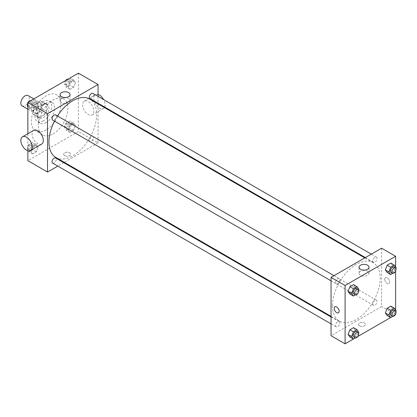 <?xml version="1.0" encoding="UTF-8"?>
<svg xmlns="http://www.w3.org/2000/svg" width="417" height="417" viewBox="0 0 417 417"><rect width="100%" height="100%" fill="white"/><g stroke="black" fill="none" stroke-linecap="round" stroke-linejoin="round"><path stroke-width="0.31" stroke-dasharray="2.08 1.56" d="M22.085 105.876A5.953 3.44 120 0 0 28.038 102.441A5.953 3.44 120 0 0 28.038 95.561M33.485 110.442A5.953 3.44 120 0 0 34.715 113.169A5.953 3.44 120 0 0 40.673 109.734A5.953 3.44 120 0 0 40.673 102.858A5.953 3.44 120 0 0 36.081 104.453A5.953 3.44 120 0 0 33.485 110.442M34.741 104.453L40.647 101.039A7.688 4.436 120 0 1 41.538 101.357A7.688 4.436 120 0 1 42.258 101.967L42.258 108.79A7.688 4.436 120 0 1 40.647 111.574L34.741 114.988A7.688 4.436 120 0 1 33.85 114.67A7.688 4.436 120 0 1 33.131 114.06L33.131 107.237A7.688 4.436 120 0 1 34.741 104.453L38.948 106.882L44.859 103.473L40.647 101.039M40.647 111.574L44.859 114.008L38.948 117.417L34.741 114.988M33.131 114.06L37.342 116.489L37.342 109.666L33.131 107.237M37.342 116.489A7.688 4.436 120 0 0 38.062 117.099A7.688 4.436 120 0 0 38.948 117.417M44.859 114.008A7.688 4.436 120 0 0 46.464 111.224L42.258 108.79M44.859 103.473A7.688 4.436 120 0 1 45.745 103.786A7.688 4.436 120 0 1 46.464 104.401L46.464 111.224M38.948 106.882A7.688 4.436 120 0 0 37.342 109.666M41.903 116.927A7.939 4.582 -60 0 1 37.937 117.323A7.939 4.582 -60 0 1 37.937 108.154A7.939 4.582 -60 0 1 45.875 103.567A7.939 4.582 -60 0 1 47.09 109.932A7.939 4.582 -60 0 1 41.903 116.927M43.311 117.74A7.939 4.582 120 0 0 48.497 110.74A7.939 4.582 120 0 0 47.277 104.38A7.939 4.582 120 0 0 41.158 106.507A7.939 4.582 120 0 0 37.692 114.498A7.939 4.582 120 0 0 39.339 118.131A7.939 4.582 120 0 0 43.311 117.74M46.464 104.401L42.258 101.967M43.311 120.977A11.911 6.875 -60 0 1 37.353 121.571A11.911 6.875 -60 0 1 37.353 107.815A11.911 6.875 -60 0 1 49.263 100.94A11.911 6.875 -60 0 1 51.088 110.484A11.911 6.875 -60 0 1 43.311 120.977M46.115 122.598A11.911 6.875 -60 0 1 40.162 123.192A11.911 6.875 -60 0 1 40.162 109.436A11.911 6.875 -60 0 1 52.073 102.561A11.911 6.875 -60 0 1 53.897 112.105A11.911 6.875 -60 0 1 46.115 122.598M46.115 129.895A20.845 12.036 -60 0 1 35.695 130.928A20.845 12.036 -60 0 1 35.695 106.856A20.845 12.036 -60 0 1 56.535 94.826A20.845 12.036 -60 0 1 59.73 111.527A20.845 12.036 -60 0 1 46.115 129.895M53.131 133.946A20.845 12.036 120 0 0 66.751 115.577A20.845 12.036 120 0 0 63.556 98.876A20.845 12.036 120 0 0 47.491 104.459A20.845 12.036 120 0 0 38.395 125.434A20.845 12.036 120 0 0 42.711 134.978A20.845 12.036 120 0 0 53.131 133.946M75.42 125.585L73.595 130.281L69.952 132.387L68.127 129.796L69.952 125.095L73.595 122.989L75.42 125.585L73.595 130.281L69.952 132.387L68.127 129.796L69.952 125.095L73.595 122.989L75.42 125.585L71.912 123.557L70.087 128.259L66.444 130.365L64.619 127.769L66.444 123.067L70.087 120.966L71.912 123.557M75.42 82.535L73.595 87.236L69.952 89.342L68.127 86.746L69.952 82.05L73.595 79.944L75.42 82.535L73.595 87.236L69.952 89.342L68.127 86.746L69.952 82.05L73.595 79.944L75.42 82.535L71.912 80.512L70.087 85.209L66.444 87.315L64.619 84.719L66.418 80.085M78.401 73.168L78.401 131.517L27.866 160.686M27.866 150.756L27.866 133.69M38.14 147.107L36.315 151.809L32.672 153.915L30.848 151.319L32.672 146.617L36.315 144.511L38.14 147.107L36.315 151.809L32.672 153.915L30.848 151.319L32.672 146.617L36.315 144.511L38.14 147.107L34.632 145.08L32.807 149.781L29.159 151.887L27.34 149.291L29.159 144.595L32.807 142.489L34.632 145.08M38.14 104.057L36.315 108.759L32.672 110.865L30.848 108.269L32.672 103.572L36.315 101.467L38.14 104.057L36.315 108.759L32.672 110.865L30.848 108.269L32.672 103.572L36.315 101.467L38.14 104.057L34.632 102.035L32.807 106.731L29.159 108.837L27.866 106.997M98.047 103.896L98.047 142.859L78.401 131.517M98.047 142.859L64.307 162.343M63.749 162.666L57.791 166.102M64.713 155.624A3.472 2.007 0 0 0 68.497 156.057A3.472 2.007 0 0 0 70.645 154.207A3.472 2.007 0 0 0 67.168 152.2A3.472 2.007 0 0 0 63.697 154.207A3.472 2.007 0 0 0 64.713 155.624A3.472 2.007 0 0 0 68.497 156.057A3.472 2.007 0 0 0 70.645 154.201A3.472 2.007 0 0 0 67.168 152.2A3.472 2.007 0 0 0 63.697 154.201A3.472 2.007 0 0 0 64.713 155.624M55.909 157.496A33.746 19.484 120 0 0 89.655 138.017A33.746 19.484 120 0 0 89.655 99.048M57.468 115.989A33.746 19.484 120 0 0 54.486 121.149M98.047 96.374L98.047 103.249M89.936 98.563A2.976 1.72 120 0 0 92.913 96.848A2.976 1.72 120 0 0 92.913 93.408M89.321 140.253A2.976 1.72 120 0 0 89.936 141.613A2.976 1.72 120 0 0 92.913 139.893A2.976 1.72 120 0 0 92.913 136.458A2.976 1.72 120 0 0 90.619 137.256A2.976 1.72 120 0 0 89.321 140.253M52.657 163.136A2.976 1.72 120 0 0 55.633 161.415A2.976 1.72 120 0 0 55.633 157.98M55.633 114.93A2.976 1.72 -60 0 1 56.248 116.296A2.976 1.72 -60 0 1 54.95 119.293A2.976 1.72 -60 0 1 52.657 120.091M82.608 104.771A7.939 4.582 -120 0 0 86.074 112.762A7.939 4.582 -120 0 0 92.193 114.889A7.939 4.582 -120 0 0 92.193 105.72A7.939 4.582 -120 0 0 84.255 101.138A7.939 4.582 -120 0 0 82.608 104.771M41.664 144.063A7.939 4.582 60 0 1 33.725 139.481A7.939 4.582 60 0 1 33.725 130.312M98.047 94.44A7.939 4.582 -120 0 0 95.483 94.654A7.939 4.582 -120 0 0 93.841 98.287A7.939 4.582 -120 0 0 97.307 106.278A7.939 4.582 -120 0 0 103.421 108.404A7.939 4.582 -120 0 0 104.349 107.529M104.62 107.044A7.939 4.582 -120 0 0 103.619 99.59M61.544 102.702A4.978 2.872 180 0 1 60.084 100.669A4.978 2.872 180 0 1 65.062 97.797A4.978 2.872 180 0 1 70.04 100.669A4.978 2.872 180 0 1 66.97 103.327A4.978 2.872 180 0 1 61.544 102.702M332.458 305.744A33.746 19.484 120 0 0 339.443 321.194A33.746 19.484 120 0 0 373.189 301.71A33.746 19.484 120 0 0 373.189 262.746A33.746 19.484 120 0 0 347.184 271.785A33.746 19.484 120 0 0 332.458 305.744M339.782 279.989A2.976 1.72 -60 0 1 338.484 282.987A2.976 1.72 -60 0 1 336.191 283.784A2.976 1.72 -60 0 1 336.191 280.349A2.976 1.72 -60 0 1 339.167 278.629A2.976 1.72 -60 0 1 339.782 279.989M372.85 303.946A2.976 1.72 120 0 0 373.47 305.312A2.976 1.72 120 0 0 376.447 303.592A2.976 1.72 120 0 0 376.447 300.151A2.976 1.72 120 0 0 374.153 300.949A2.976 1.72 120 0 0 372.85 303.946M335.57 325.469A2.976 1.72 120 0 0 336.191 326.834A2.976 1.72 120 0 0 339.167 325.114A2.976 1.72 120 0 0 339.167 321.674A2.976 1.72 120 0 0 336.873 322.471A2.976 1.72 120 0 0 335.57 325.469M372.85 260.901A2.976 1.72 120 0 0 373.47 262.262A2.976 1.72 120 0 0 376.447 260.542A2.976 1.72 120 0 0 376.447 257.107A2.976 1.72 120 0 0 374.153 257.904A2.976 1.72 120 0 0 372.85 260.901M381.581 248.209L381.581 306.558L331.051 335.732M395.618 314.658L381.581 306.558M395.134 314.939L390.64 317.535M357.854 336.467L353.355 339.057M359.475 325.802A3.472 2.007 0 0 0 363.259 326.24A3.472 2.007 0 0 0 365.407 324.384A3.472 2.007 0 0 0 361.93 322.377A3.472 2.007 0 0 0 358.458 324.384A3.472 2.007 0 0 0 359.475 325.802A3.472 2.007 0 0 0 363.259 326.235A3.472 2.007 0 0 0 365.407 324.384A3.472 2.007 0 0 0 361.93 322.377A3.472 2.007 0 0 0 358.458 324.384A3.472 2.007 0 0 0 359.475 325.802M392.642 265.681L390.818 263.085L392.642 265.681L390.818 270.383L387.169 272.489L390.818 270.383L392.642 265.681L396.15 267.709M355.362 330.254L353.538 327.658L355.362 330.254L353.538 334.95L349.889 337.056L353.538 334.95L355.362 330.254L358.87 332.281M395.618 266.953L395.618 271.05M395.618 310.003L395.618 314.095M392.642 308.731L390.818 306.135L392.642 308.731L390.818 313.428L387.169 315.533L390.818 313.428L392.642 308.731L396.15 310.754M355.362 287.204L353.538 284.613L355.362 287.204L353.538 291.905L349.889 294.011L353.538 291.905L355.362 287.204L358.87 289.231M384.74 279.208A3.472 2.007 -120 0 0 386.257 282.7A3.472 2.007 -120 0 0 388.936 283.633A3.472 2.007 -120 0 0 388.936 279.619A3.472 2.007 -120 0 0 385.459 277.618A3.472 2.007 -120 0 0 384.74 279.208A3.472 2.007 -120 0 0 386.257 282.7A3.472 2.007 -120 0 0 388.936 283.633A3.472 2.007 -120 0 0 388.936 279.619A3.472 2.007 -120 0 0 385.459 277.618A3.472 2.007 -120 0 0 384.74 279.208M334.929 306.787L334.929 306.787A3.472 2.007 60 0 1 337.608 307.72A3.472 2.007 60 0 1 339.125 311.212A3.472 2.007 60 0 1 338.406 312.807L338.406 312.807M360.517 275.314A4.978 2.872 180 0 1 359.058 273.281A4.978 2.872 180 0 1 364.036 270.409A4.978 2.872 180 0 1 369.014 273.281A4.978 2.872 180 0 1 365.944 275.939A4.978 2.872 180 0 1 360.517 275.314M358.552 290.05L357.046 293.933L355.461 294.845M353.736 293.917A2.976 1.72 120 0 0 356.712 292.197A2.976 1.72 120 0 0 356.712 288.757M357.046 293.933L353.538 291.905M395.832 268.527L394.326 272.405L392.741 273.323M391.016 272.39A2.976 1.72 120 0 0 393.992 270.675A2.976 1.72 120 0 0 393.992 267.234M394.326 272.405L390.818 270.383M358.552 333.1L357.046 336.978L355.461 337.895M353.736 336.962A2.976 1.72 120 0 0 356.712 335.242A2.976 1.72 120 0 0 356.712 331.807M357.046 336.978L353.538 334.95M395.832 311.577L394.326 315.455L392.741 316.367M391.016 315.44A2.976 1.72 120 0 0 393.992 313.72A2.976 1.72 120 0 0 393.992 310.284M394.326 315.455L390.818 313.428M27.866 104.875L29.138 101.607M32.807 99.439L34.632 102.035M28.877 105.355A2.976 1.72 120 0 0 29.498 106.716A2.976 1.72 120 0 0 32.474 105.001A2.976 1.72 120 0 0 32.474 101.56A2.976 1.72 120 0 0 30.18 102.358A2.976 1.72 120 0 0 28.877 105.355M36.315 108.759L32.807 106.731M32.672 110.865L29.159 108.837M30.848 108.269L27.866 106.549M32.672 103.572L29.2 101.571M36.315 101.467L32.849 99.465M27.658 105.423A2.976 1.72 120 0 0 28.09 105.908A2.976 1.72 120 0 0 31.072 104.187A2.976 1.72 120 0 0 31.072 100.752A2.976 1.72 120 0 0 30.743 100.633M28.356 102.061A2.976 1.72 120 0 0 27.866 102.905M70.087 77.916L71.912 80.512M66.157 83.833A2.976 1.72 120 0 0 66.777 85.193A2.976 1.72 120 0 0 69.754 83.473A2.976 1.72 120 0 0 69.754 80.038A2.976 1.72 120 0 0 67.46 80.835A2.976 1.72 120 0 0 66.157 83.833M73.595 87.236L70.087 85.209M69.952 89.342L66.444 87.315M68.127 86.746L64.619 84.719M69.952 82.05L66.485 80.043M73.595 79.944L70.129 77.943M65.636 80.533A2.976 1.72 120 0 0 64.755 83.019A2.976 1.72 120 0 0 65.37 84.385A2.976 1.72 120 0 0 68.352 82.665A2.976 1.72 120 0 0 68.352 79.225A2.976 1.72 120 0 0 68.023 79.105M28.877 148.405A2.976 1.72 120 0 0 29.498 149.766A2.976 1.72 120 0 0 32.474 148.045A2.976 1.72 120 0 0 32.474 144.61A2.976 1.72 120 0 0 30.18 145.408A2.976 1.72 120 0 0 28.877 148.405M36.315 151.809L32.807 149.781M32.672 153.915L29.159 151.887M30.848 151.319L27.34 149.291M32.672 146.617L29.159 144.595M36.315 144.511L32.807 142.489M27.475 147.592A2.976 1.72 120 0 0 28.09 148.958A2.976 1.72 120 0 0 31.072 147.237A2.976 1.72 120 0 0 31.072 143.797A2.976 1.72 120 0 0 28.773 144.595A2.976 1.72 120 0 0 27.475 147.592M66.157 126.877A2.976 1.72 120 0 0 66.777 128.243A2.976 1.72 120 0 0 69.754 126.523A2.976 1.72 120 0 0 69.754 123.083A2.976 1.72 120 0 0 67.46 123.88A2.976 1.72 120 0 0 66.157 126.877M73.595 130.281L70.087 128.259M69.952 132.387L66.444 130.365M68.127 129.796L64.619 127.769M69.952 125.095L66.444 123.067M73.595 122.989L70.087 120.966M64.755 126.07A2.976 1.72 120 0 0 65.37 127.43A2.976 1.72 120 0 0 68.352 125.715A2.976 1.72 120 0 0 68.352 122.275A2.976 1.72 120 0 0 66.053 123.072A2.976 1.72 120 0 0 64.755 126.07M27.866 109.218L34.715 113.169M33.824 98.902L40.673 102.858M47.277 104.38L45.875 103.567M39.339 118.131L37.937 117.323M45.745 103.786L41.538 101.357M38.062 117.099L33.85 114.67M52.073 102.561L49.263 100.94M40.162 123.192L37.353 121.571M63.556 98.876L56.535 94.826M42.711 134.978L35.695 130.928M92.193 114.889L103.421 108.404M84.255 101.138L95.483 94.654M70.04 100.669L70.04 94.643M60.084 100.669L60.084 94.643M373.189 262.746L364.797 257.899M339.443 321.194L331.051 316.347M331.051 280.818L336.191 283.784M334.027 275.663L339.167 278.629M376.447 300.151L92.913 136.458M373.47 305.312L89.936 141.613M339.167 321.674L331.051 316.993M336.191 326.834L331.051 323.868M376.447 257.107L371.312 254.141M373.47 262.262L365.355 257.576M369.014 273.281L369.014 267.25M359.058 273.281L359.058 267.25M32.474 101.56L31.072 100.752M29.498 106.716L28.09 105.908M69.754 80.038L68.352 79.225M66.777 85.193L65.37 84.385M32.474 144.61L31.072 143.797M29.498 149.766L28.09 148.958M69.754 123.083L68.352 122.275M66.777 128.243L65.37 127.43"/><path stroke-width="0.63" d="M33.824 98.902L28.038 95.561A5.953 3.44 120 0 0 23.451 97.156A5.953 3.44 120 0 0 20.85 103.15A5.953 3.44 120 0 0 22.085 105.876L27.866 109.218M57.791 166.102L47.517 172.033L27.866 160.686L27.866 150.756M27.866 133.69L27.866 102.342L78.401 73.168L98.047 84.51L98.047 96.374M64.307 162.343L63.749 162.666M54.486 121.149A33.746 19.484 120 0 0 48.925 142.051A33.746 19.484 120 0 0 55.909 157.496L331.051 316.347M364.797 257.899L89.655 99.048A33.746 19.484 120 0 0 57.468 115.989M98.047 103.249L98.047 103.896M47.517 172.033L47.517 113.685L98.047 84.51M371.312 254.141L92.913 93.408A2.976 1.72 120 0 0 90.619 94.206A2.976 1.72 120 0 0 89.321 97.203A2.976 1.72 120 0 0 89.936 98.563L365.355 257.576M331.051 316.993L55.633 157.98A2.976 1.72 120 0 0 53.34 158.778A2.976 1.72 120 0 0 52.036 161.775A2.976 1.72 120 0 0 52.657 163.136L331.051 323.868M331.051 280.818L52.657 120.091A2.976 1.72 -60 0 1 52.657 116.651A2.976 1.72 -60 0 1 55.633 114.93L334.027 275.663M47.517 113.685L27.866 102.342M61.544 96.676A4.978 2.872 180 0 1 60.084 94.643A4.978 2.872 180 0 1 65.062 91.766A4.978 2.872 180 0 1 70.04 94.643A4.978 2.872 180 0 1 66.97 97.297A4.978 2.872 180 0 1 61.544 96.676M22.492 136.792L33.725 130.312A7.939 4.582 60 0 1 39.844 132.439A7.939 4.582 60 0 1 43.311 140.43A7.939 4.582 60 0 1 41.664 144.063L30.436 150.547A7.939 4.582 60 0 1 22.492 145.96A7.939 4.582 60 0 1 22.492 136.792A7.939 4.582 60 0 1 28.611 138.918A7.939 4.582 60 0 1 32.078 146.909A7.939 4.582 60 0 1 30.436 150.547M104.349 107.529A7.939 4.582 -120 0 0 104.62 107.044M103.619 99.59A7.939 4.582 -120 0 0 98.047 94.44M353.355 339.057L345.088 343.832L331.051 335.732L331.051 277.383L381.581 248.209L395.618 256.314L395.618 266.953M395.618 314.095L395.618 314.658L395.134 314.939M390.64 317.535L357.854 336.467M387.169 272.489L385.35 269.893L387.169 265.191L390.818 263.085L387.169 265.191L385.35 269.893L387.169 272.489L390.682 274.511L388.858 271.92L390.682 267.219L394.326 265.113L396.15 267.709L395.832 268.527M349.889 337.056L348.065 334.465L349.889 329.764L353.538 327.658L349.889 329.764L348.065 334.465L349.889 337.056L353.397 339.084L351.578 336.488L353.397 331.791L357.046 329.685L358.87 332.281L358.552 333.1M395.618 271.05L395.618 310.003M345.088 343.832L345.088 285.483L395.618 256.314M387.169 315.533L385.35 312.943L387.169 308.241L390.818 306.135L387.169 308.241L385.35 312.943L387.169 315.533L390.682 317.561L388.858 314.965L390.682 310.269L394.326 308.163L396.15 310.754L395.832 311.577M349.889 294.011L348.065 291.415L349.889 286.719L353.538 284.613L349.889 286.719L348.065 291.415L349.889 294.011L353.397 296.034L351.578 293.443L353.397 288.741L357.046 286.635L358.87 289.231L358.552 290.05M345.088 285.483L331.051 277.383M360.517 269.283A4.978 2.872 180 0 1 359.058 267.25A4.978 2.872 180 0 1 364.036 264.378A4.978 2.872 180 0 1 369.014 267.25A4.978 2.872 180 0 1 365.944 269.908A4.978 2.872 180 0 1 360.517 269.283M339.125 311.218A3.472 2.007 60 0 1 338.406 312.807A3.472 2.007 60 0 1 334.929 310.801A3.472 2.007 60 0 1 334.929 306.787A3.472 2.007 60 0 1 337.608 307.72A3.472 2.007 60 0 1 339.125 311.218M338.406 312.807A3.472 2.007 60 0 1 334.929 310.801A3.472 2.007 60 0 1 334.929 306.787M355.461 294.845L353.397 296.034M358.114 289.57L356.712 288.757A2.976 1.72 120 0 0 354.419 289.554A2.976 1.72 120 0 0 353.116 292.552A2.976 1.72 120 0 0 353.736 293.917L355.138 294.725A2.976 1.72 120 0 0 358.114 293.005A2.976 1.72 120 0 0 358.114 289.57A2.976 1.72 120 0 0 355.821 290.368A2.976 1.72 120 0 0 354.523 293.365A2.976 1.72 120 0 0 355.138 294.725M351.578 293.443L348.065 291.415M353.397 288.741L349.889 286.719M357.046 286.635L353.538 284.613M392.741 273.323L390.682 274.511M395.394 268.042L393.992 267.234A2.976 1.72 120 0 0 391.699 268.032A2.976 1.72 120 0 0 390.395 271.029A2.976 1.72 120 0 0 391.016 272.39L392.418 273.203A2.976 1.72 120 0 0 395.394 271.483A2.976 1.72 120 0 0 395.394 268.042A2.976 1.72 120 0 0 393.101 268.84A2.976 1.72 120 0 0 391.803 271.837A2.976 1.72 120 0 0 392.418 273.203M388.858 271.92L385.35 269.893M390.682 267.219L387.169 265.191M394.326 265.113L390.818 263.085M355.461 337.895L353.397 339.084M358.114 332.615L356.712 331.807A2.976 1.72 120 0 0 354.419 332.604A2.976 1.72 120 0 0 353.116 335.602A2.976 1.72 120 0 0 353.736 336.962L355.138 337.775A2.976 1.72 120 0 0 358.114 336.055A2.976 1.72 120 0 0 358.114 332.615A2.976 1.72 120 0 0 355.821 333.412A2.976 1.72 120 0 0 354.523 336.41A2.976 1.72 120 0 0 355.138 337.775M351.578 336.488L348.065 334.465M353.397 331.791L349.889 329.764M357.046 329.685L353.538 327.658M392.741 316.367L390.682 317.561M395.394 311.092L393.992 310.284A2.976 1.72 120 0 0 391.699 311.082A2.976 1.72 120 0 0 390.395 314.074A2.976 1.72 120 0 0 391.016 315.44L392.418 316.248A2.976 1.72 120 0 0 395.394 314.533A2.976 1.72 120 0 0 395.394 311.092A2.976 1.72 120 0 0 393.101 311.89A2.976 1.72 120 0 0 391.803 314.887A2.976 1.72 120 0 0 392.418 316.248M388.858 314.965L385.35 312.943M390.682 310.269L387.169 308.241M394.326 308.163L390.818 306.135M27.866 106.997L27.34 106.246L27.866 104.875M29.138 101.607L32.849 99.465M27.866 106.549L27.34 106.246M27.866 102.905A2.976 1.72 120 0 0 27.475 104.542A2.976 1.72 120 0 0 27.658 105.423M30.743 100.633A2.976 1.72 120 0 0 28.356 102.061M66.418 80.085L70.129 77.943M68.023 79.105A2.976 1.72 120 0 0 65.636 80.533"/></g></svg>
